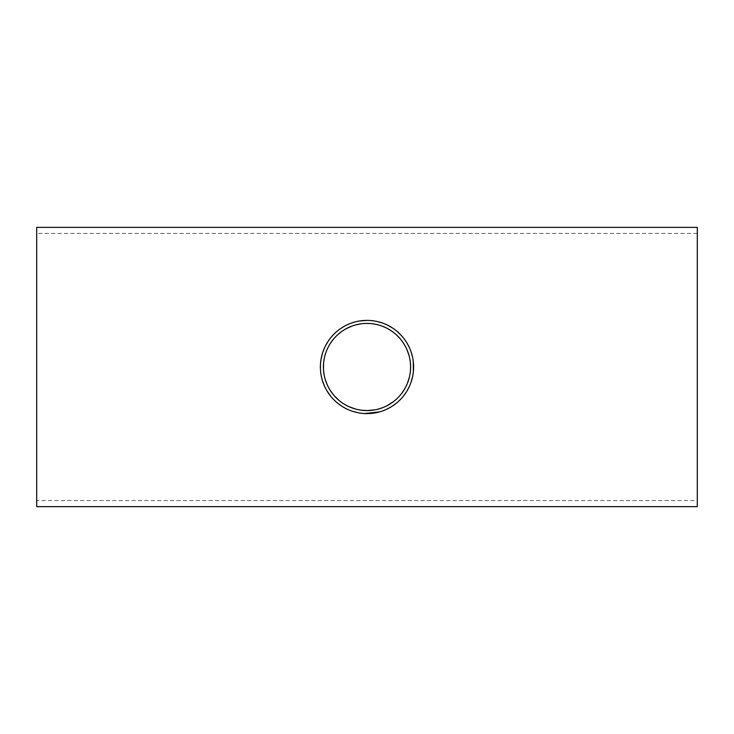 <?xml version="1.0" encoding="UTF-8"?>
<svg xmlns="http://www.w3.org/2000/svg" width="734" height="734" viewBox="0 0 734 734"><rect width="100%" height="100%" fill="white"/><g stroke="black" fill="none" stroke-linecap="round" stroke-linejoin="round"><path stroke-width="0.55" stroke-dasharray="3.67 2.75" d="M374.79 409.875L378.047 409.159M381.946 407.939L386.882 405.783M393.296 401.755L397.222 398.406M399.278 396.287L402.104 392.828M405.058 388.231L407.517 383.047M409.361 377.239L410.278 372.092M410.535 369.083L410.581 366.477M410.352 362.578L409.122 355.816M407.003 349.696L404.929 345.54M402.562 341.805L400.195 338.759M396.488 334.915L392.672 331.777M388.965 329.355L385.983 327.768M382.056 326.098L377.698 324.749M373.808 323.951L369.688 323.501M366.11 323.428L361.027 323.832M355.495 324.96L352.201 326.006M346.42 328.584L341.622 331.575M337.411 335.007L333.098 339.613M330.52 343.154L328.272 347.008M327.098 349.467L325.639 353.256M324.85 355.926L324.153 359.054M323.474 369.193L323.547 370.376M324.079 374.588L325.501 380.313M327.603 385.625L334.319 395.828M339.236 400.599L343.072 403.425M345.338 404.819L349.054 406.709M355.761 409.104L360.798 410.141M36.7 500.588L36.7 233.412L36.7 500.588L697.3 500.588L697.3 233.412L697.3 500.588M364.642 413.545L357.66 412.664M352.302 411.233L347.521 409.343M344.466 407.801L341.585 406.076M336.943 402.627L331.043 396.654M327.006 390.938L324.474 386.066M322.446 380.698L321.62 377.625M320.987 374.441L320.419 368.587M320.483 364.082L322.868 352.017M324.41 348.063L325.547 345.696M327.96 341.539L332.062 336.144M335.071 333.053L339.989 329.016M342.87 327.125L350.88 323.272M353.843 322.29L359.623 320.978M367.147 320.391L370.872 320.556M373.468 320.841L377.496 321.584M382.396 323.006L387.754 325.263M392.727 328.135L397.066 331.383M401.36 335.511L403.755 338.337M404.608 339.466L406.975 343.026M409.251 347.329L410.902 351.347M412.444 356.641L413.27 361.394M413.361 371.808L412.499 377.092M410.957 382.497L409.306 386.552M407.058 390.818L405.306 393.543M403.039 396.562L401.186 398.69M398.938 400.947L396.736 402.893M393.176 405.563L391.029 406.939M386.479 409.343L379.432 411.921M36.7 227.357L36.7 506.644M697.3 227.357L697.3 506.644M697.3 233.412L36.7 233.412"/><path stroke-width="1.1" d="M360.798 410.141L367 410.581L374.79 409.875M378.047 409.159L381.946 407.939M386.882 405.783L393.296 401.755M397.222 398.406L399.278 396.287M402.104 392.828L405.058 388.231M407.517 383.047L409.361 377.239M410.278 372.092L410.535 369.083M410.581 366.477L410.352 362.578M409.122 355.816L407.003 349.696M404.929 345.54L402.562 341.805M400.195 338.759L396.488 334.915M392.672 331.777L388.965 329.355M385.983 327.768L382.056 326.098M377.698 324.749L373.808 323.951M369.688 323.501L366.11 323.428M361.027 323.832L355.495 324.96M352.201 326.006L346.42 328.584M341.622 331.575L337.411 335.007M333.098 339.613L330.52 343.154M328.272 347.008L327.098 349.467M325.639 353.256L324.85 355.926M324.153 359.054L323.648 362.559M323.602 362.963L323.474 369.193M323.547 370.376L324.079 374.588M325.501 380.313L327.603 385.625M334.319 395.828L339.236 400.599M343.072 403.425L345.338 404.819M349.054 406.709L355.761 409.104M410.581 367A43.581 43.581 0 0 1 367 410.581A43.581 43.581 0 0 1 323.419 367A43.581 43.581 0 0 1 367 323.419A43.581 43.581 0 0 1 410.581 367M379.432 411.921L364.642 413.545M357.66 412.664L352.302 411.233M347.521 409.343L344.466 407.801M341.585 406.076L336.943 402.627M331.043 396.654L327.006 390.938M324.474 386.066L322.446 380.698M321.62 377.625L320.987 374.441M320.419 368.587L320.483 364.082M322.868 352.017L324.41 348.063M325.547 345.696L327.96 341.539M332.062 336.144L335.071 333.053M339.989 329.016L342.87 327.125M350.88 323.272L353.843 322.29M359.623 320.978L367.147 320.391M370.872 320.556L373.468 320.841M377.496 321.584L382.396 323.006M387.754 325.263L392.727 328.135M397.066 331.383L401.36 335.511M403.755 338.337L404.608 339.466M406.975 343.026L409.251 347.329M410.902 351.347L412.444 356.641M413.27 361.394L413.361 371.808M412.499 377.092L410.957 382.497M409.306 386.552L407.058 390.818M405.306 393.543L403.039 396.562M401.186 398.69L398.938 400.947M396.736 402.893L393.176 405.563M391.029 406.939L386.479 409.343M413.609 367A46.609 46.609 0 0 1 367 413.609A46.609 46.609 0 0 1 320.391 367A46.609 46.609 0 0 1 367 320.391A46.609 46.609 0 0 1 413.609 367M36.7 506.644L36.7 227.357L697.3 227.357L697.3 506.644L36.7 506.644"/></g></svg>
